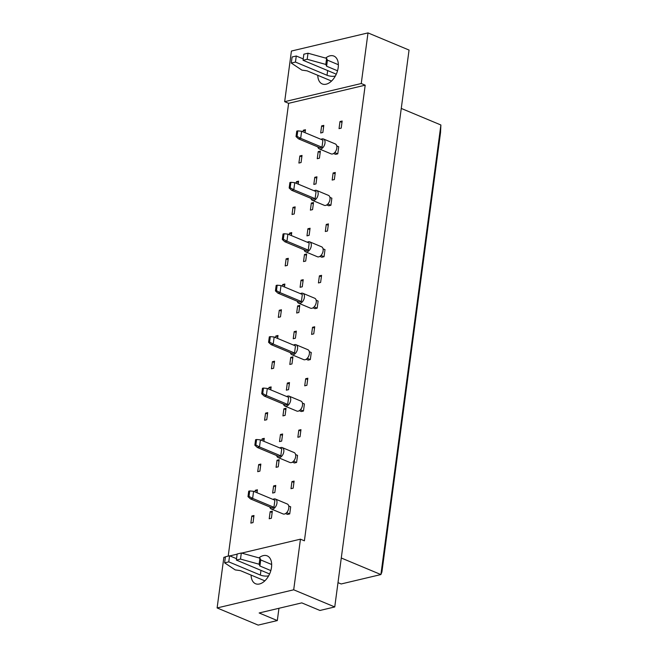 <?xml version="1.0" encoding="UTF-8"?>
<svg xmlns="http://www.w3.org/2000/svg" width="658" height="658" viewBox="0 0 658 658"><rect width="100%" height="100%" fill="white"/><g stroke="black" fill="none" stroke-linecap="round" stroke-linejoin="round"><path stroke-width="0.99" d="M258.931 557.885A15.101 9.196 112.7 0 1 267.206 555.87A15.101 9.196 112.7 0 1 271.499 567.41A15.101 9.196 112.7 0 1 255.559 583.736A15.101 9.196 112.7 0 1 251.101 575.1M325.62 58.093A15.101 9.196 112.7 0 1 333.894 56.078A15.101 9.196 112.7 0 1 338.187 67.618A15.101 9.196 112.7 0 1 322.247 83.944A15.101 9.196 112.7 0 1 317.781 75.308M288.722 505.994L290.68 506.816L289.734 513.898L287.562 514.416L285.556 513.577M272.33 511.159L271.384 518.249L269.212 518.759L270.158 511.677L272.33 511.159M270.158 511.677L272.149 512.508M253.98 515.51L253.034 522.592L250.863 523.11L251.808 516.02L253.98 515.51M251.808 516.02L253.799 516.851M294.11 481.097L293.164 488.178L290.992 488.697L291.938 481.607L294.11 481.097M291.938 481.607L293.929 482.437M275.76 485.44L274.814 492.529L272.642 493.039L273.588 485.958L275.76 485.44M273.588 485.958L275.579 486.788M255.024 491.913L255.238 490.3L257.41 489.791L257.015 492.743M255.238 490.3L257.229 491.131M295.582 454.555L297.539 455.377L296.594 462.459L294.43 462.977L292.415 462.138M279.189 459.72L278.244 466.81L276.08 467.328L277.026 460.238L279.189 459.72M277.026 460.238L279.008 461.069M260.839 464.071L259.894 471.161L257.722 471.671L258.668 464.581L260.839 464.071M258.668 464.581L260.658 465.412M300.969 429.658L300.023 436.748L297.86 437.257L298.806 430.168L300.969 429.658M298.806 430.168L300.796 430.998M282.619 434L281.673 441.09L279.51 441.608L280.456 434.519L282.619 434M280.456 434.519L282.438 435.349M261.892 440.473L262.106 438.87L264.269 438.351L263.874 441.304M262.106 438.87L264.088 439.7M302.45 403.124L304.407 403.938L303.461 411.028L301.29 411.538L299.283 410.699M286.049 408.289L285.111 415.371L282.94 415.889L283.886 408.799L286.049 408.289M283.886 408.799L285.876 409.63M267.699 412.632L266.753 419.722L264.59 420.232L265.536 413.15L267.699 412.632M265.536 413.15L267.526 413.981M307.837 378.218L306.891 385.308L304.72 385.818L305.666 378.737L307.837 378.218M305.666 378.737L307.656 379.567M289.487 382.569L288.541 389.651L286.37 390.169L287.316 383.079L289.487 382.569M287.316 383.079L289.306 383.91M268.752 389.034L268.966 387.43L271.137 386.912L270.742 389.865M268.966 387.43L270.956 388.261M309.309 351.685L311.267 352.499L310.321 359.589L308.158 360.099L306.143 359.26M292.917 356.85L291.971 363.94L289.8 364.45L290.746 357.36L292.917 356.85M290.746 357.36L292.736 358.191M274.567 361.193L273.621 368.283L271.45 368.801L272.396 361.711L274.567 361.193M272.396 361.711L274.386 362.542M314.697 326.779L313.751 333.869L311.588 334.387L312.534 327.297L314.697 326.779M312.534 327.297L314.516 328.128M296.347 331.13L295.401 338.22L293.238 338.73L294.184 331.64L296.347 331.13M294.184 331.64L296.166 332.471M275.612 337.603L275.834 335.991L277.997 335.481L277.602 338.434M275.834 335.991L277.816 336.822M316.177 300.245L318.127 301.06L317.181 308.15L315.017 308.668L313.011 307.821M299.777 305.411L298.831 312.501L296.668 313.011L297.613 305.929L299.777 305.411M297.613 305.929L299.604 306.76M281.427 309.762L280.481 316.843L278.318 317.362L279.263 310.272L281.427 309.762M279.263 310.272L281.246 311.102M321.565 275.348L320.619 282.43L318.447 282.948L319.393 275.858L321.565 275.348M319.393 275.858L321.384 276.689M303.215 279.691L302.269 286.781L300.097 287.291L301.043 280.209L303.215 279.691M301.043 280.209L303.034 281.04M282.479 286.164L282.693 284.552L284.856 284.042L284.47 286.995M282.693 284.552L284.684 285.383M323.037 248.806L324.994 249.629L324.049 256.71L321.877 257.229L319.87 256.39M306.644 253.972L305.699 261.061L303.527 261.571L304.473 254.49L306.644 253.972M304.473 254.49L306.464 255.32M288.294 258.323L287.349 265.413L285.177 265.922L286.123 258.833L288.294 258.323M286.123 258.833L288.114 259.663M328.424 223.909L327.478 230.999L325.315 231.509L326.261 224.419L328.424 223.909M326.261 224.419L328.243 225.25M310.074 228.252L309.128 235.342L306.965 235.86L307.903 228.77L310.074 228.252M307.903 228.77L309.893 229.601M289.339 234.725L289.553 233.113L291.724 232.603L291.329 235.556M289.553 233.113L291.543 233.944M329.897 197.375L331.854 198.19L330.908 205.28L328.745 205.79L326.73 204.951M313.504 202.541L312.558 209.622L310.395 210.141L311.341 203.051L313.504 202.541M311.341 203.051L313.323 203.881M295.154 206.883L294.208 213.973L292.045 214.483L292.991 207.402L295.154 206.883M292.991 207.402L294.973 208.232M335.292 172.47L334.346 179.56L332.175 180.07L333.121 172.98L335.292 172.47M333.121 172.98L335.111 173.819M316.934 176.821L315.988 183.903L313.825 184.421L314.771 177.331L316.934 176.821M314.771 177.331L316.761 178.162M296.207 183.286L296.421 181.682L298.584 181.164L298.189 184.117M296.421 181.682L298.411 182.513M336.764 145.936L338.722 146.75L337.776 153.84L335.605 154.35L333.598 153.511M320.372 151.101L319.426 158.191L317.255 158.701L318.201 151.611L320.372 151.101M318.201 151.611L320.191 152.442M302.022 155.444L301.076 162.534L298.905 163.052L299.851 155.962L302.022 155.444M299.851 155.962L301.841 156.793M342.152 121.031L341.206 128.121L339.034 128.631L339.98 121.549L342.152 121.031M339.98 121.549L341.971 122.38M323.802 125.382L322.856 132.472L320.685 132.982L321.63 125.892L323.802 125.382M321.63 125.892L323.621 126.723M303.067 131.855L303.28 130.243L305.452 129.733L305.057 132.686M303.28 130.243L305.271 131.074M241.659 553.098L300.451 539.173L293.698 589.798L217.115 607.943L223.868 557.318L225.398 556.956M229.848 555.903L237.135 554.176M300.451 539.173L304.399 540.818L365.198 85.178L288.615 103.322L284.667 101.669L291.42 51.044L368.003 32.9L409.054 50.057L334.749 606.956L319.936 610.468L301.783 602.876L259.153 612.976L277.314 620.568L258.166 625.1L217.115 607.943M293.698 589.798L334.749 606.956M368.003 32.9L361.25 83.525L284.667 101.669M365.198 85.178L361.25 83.525M288.615 103.322L228.203 556.117M277.314 620.568L278.951 608.288M337.99 582.643L341.165 583.967L380.9 574.557L440.885 124.987L401.265 108.43M341.28 558L380.9 574.557L381.911 571.999L440.539 132.554L440.885 124.987M317.83 146.923A5.396 3.282 -67.3 0 0 319.294 148.93A5.396 3.282 -67.3 0 0 320.701 149.021A5.396 3.282 -67.3 0 0 324.772 144.16A5.396 3.282 -67.3 0 0 323.456 138.978A5.396 3.282 -67.3 0 0 322.05 138.887A5.396 3.282 -67.3 0 0 320.997 139.34M319.294 148.93L331.139 153.882A5.396 3.282 -67.3 0 0 332.537 153.964A5.396 3.282 -67.3 0 0 336.608 149.111A5.396 3.282 -67.3 0 0 335.292 143.929L323.456 138.978M321.984 147.244L300.673 138.336L301.619 131.246L322.93 140.154L321.984 147.244L319.821 147.754L298.502 138.846L300.673 138.336L297.046 136.338L297.77 130.868L296.758 131.115L296.034 136.576L297.046 136.338M301.619 131.246L297.77 130.868M296.034 136.576L298.502 138.846M337.776 153.84L334.725 152.566M310.963 198.362A5.396 3.282 -67.3 0 0 312.435 200.369A5.396 3.282 -67.3 0 0 313.833 200.451A5.396 3.282 -67.3 0 0 317.904 195.599A5.396 3.282 -67.3 0 0 316.588 190.417A5.396 3.282 -67.3 0 0 315.19 190.327A5.396 3.282 -67.3 0 0 314.129 190.779M312.435 200.369L324.271 205.312A5.396 3.282 -67.3 0 0 325.677 205.403A5.396 3.282 -67.3 0 0 329.748 200.55A5.396 3.282 -67.3 0 0 328.432 195.36L316.588 190.417M315.124 198.675L293.805 189.767L294.751 182.685L316.07 191.593L315.124 198.675L312.953 199.193L291.642 190.285L293.805 189.767L290.178 187.777L290.91 182.307L289.898 182.546L289.166 188.015L290.178 187.777M294.751 182.685L290.91 182.307M289.166 188.015L291.642 190.285M330.908 205.28L327.865 204.005M304.103 249.793A5.396 3.282 -67.3 0 0 305.567 251.8A5.396 3.282 -67.3 0 0 306.973 251.891A5.396 3.282 -67.3 0 0 311.045 247.038A5.396 3.282 -67.3 0 0 309.729 241.856A5.396 3.282 -67.3 0 0 308.322 241.766A5.396 3.282 -67.3 0 0 307.27 242.218M305.567 251.8L317.411 256.752A5.396 3.282 -67.3 0 0 318.817 256.842A5.396 3.282 -67.3 0 0 322.881 251.989A5.396 3.282 -67.3 0 0 321.573 246.799L309.729 241.856M308.257 250.114L286.946 241.206L287.891 234.116L309.202 243.024L308.257 250.114L306.093 250.632L284.774 241.725L286.946 241.206L283.318 239.216L284.05 233.746L283.039 233.985L282.307 239.454L283.318 239.216M287.891 234.116L284.05 233.746M282.307 239.454L284.774 241.725M324.049 256.71L321.005 255.444M297.235 301.232A5.396 3.282 -67.3 0 0 298.707 303.239A5.396 3.282 -67.3 0 0 300.106 303.33A5.396 3.282 -67.3 0 0 304.177 298.477A5.396 3.282 -67.3 0 0 302.861 293.287A5.396 3.282 -67.3 0 0 301.463 293.205A5.396 3.282 -67.3 0 0 300.402 293.657M298.707 303.239L310.543 308.191A5.396 3.282 -67.3 0 0 311.95 308.281A5.396 3.282 -67.3 0 0 316.021 303.42A5.396 3.282 -67.3 0 0 314.705 298.239L302.861 293.287M301.397 301.553L280.078 292.646L281.024 285.556L302.343 294.463L301.397 301.553L299.226 302.063L277.915 293.155L280.078 292.646L276.45 290.655L277.183 285.185L276.171 285.424L275.439 290.894L276.45 290.655M281.024 285.556L277.183 285.185M275.439 290.894L277.915 293.155M317.181 308.15L314.137 306.875M290.375 352.672A5.396 3.282 -67.3 0 0 291.839 354.678A5.396 3.282 -67.3 0 0 293.246 354.769A5.396 3.282 -67.3 0 0 297.317 349.916A5.396 3.282 -67.3 0 0 296.001 344.726A5.396 3.282 -67.3 0 0 294.595 344.644A5.396 3.282 -67.3 0 0 293.542 345.096M291.839 354.678L303.683 359.63A5.396 3.282 -67.3 0 0 305.09 359.712A5.396 3.282 -67.3 0 0 309.161 354.859A5.396 3.282 -67.3 0 0 307.845 349.678L296.001 344.726M294.529 352.992L273.218 344.085L274.164 336.995L295.475 345.902L294.529 352.992L292.366 353.502L271.055 344.595L273.218 344.085L269.591 342.086L270.323 336.625L269.311 336.863L268.579 342.325L269.591 342.086M274.164 336.995L270.323 336.625M268.579 342.325L271.055 344.595M310.321 359.589L307.278 358.314M336.164 74.444A5.659 1.818 -172.4 0 0 334.618 73.474L303.042 60.273L307.196 59.286L325.809 64.443L326.607 66.219L327.413 60.141L338.36 64.714M326.607 66.219L337.521 70.784M325.809 64.443L326.615 58.365L327.413 60.141M307.196 59.286L308.002 53.216L326.615 58.365M303.042 60.273L303.848 54.195L308.002 53.216M331.533 81.049L307.097 70.842L301.89 70.11L291.297 63.053L295.45 62.074L327.026 75.267A5.659 1.818 -172.4 0 0 335.383 75.983M295.45 62.074L296.264 55.996L303.223 58.907M291.297 63.053L292.111 56.983L296.264 55.996M269.476 574.228A5.659 1.818 -172.4 0 0 267.929 573.266L236.354 560.065L240.507 559.078L259.12 564.235L259.918 566.012L260.724 559.933L271.672 564.506M259.918 566.012L270.841 570.576M259.12 564.235L259.935 558.157L260.724 559.933M240.507 559.078L241.313 553.008L259.935 558.157M236.354 560.065L237.16 553.987L241.313 553.008M264.845 580.841L240.409 570.634L235.21 569.902L224.617 562.845L228.77 561.866L260.346 575.059A5.659 1.818 -172.4 0 0 268.694 575.775M228.77 561.866L229.576 555.788L236.535 558.691M224.617 562.845L225.423 556.775L229.576 555.788M283.508 404.111A5.396 3.282 -67.3 0 0 284.98 406.118A5.396 3.282 -67.3 0 0 286.386 406.2A5.396 3.282 -67.3 0 0 290.449 401.347A5.396 3.282 -67.3 0 0 289.142 396.165A5.396 3.282 -67.3 0 0 287.735 396.075A5.396 3.282 -67.3 0 0 286.682 396.527M284.98 406.118L296.824 411.061A5.396 3.282 -67.3 0 0 298.222 411.151A5.396 3.282 -67.3 0 0 302.293 406.299A5.396 3.282 -67.3 0 0 300.977 401.117L289.142 396.165M287.669 404.423L266.358 395.516L267.304 388.434L288.615 397.342L287.669 404.423L285.506 404.941L264.187 396.034L266.358 395.516L262.731 393.525L263.455 388.055L262.443 388.294L261.719 393.764L262.731 393.525M267.304 388.434L263.455 388.055M261.719 393.764L264.187 396.034M303.461 411.028L300.41 409.753M276.648 455.542A5.396 3.282 -67.3 0 0 278.112 457.557A5.396 3.282 -67.3 0 0 279.518 457.639A5.396 3.282 -67.3 0 0 283.59 452.786A5.396 3.282 -67.3 0 0 282.274 447.605A5.396 3.282 -67.3 0 0 280.867 447.514A5.396 3.282 -67.3 0 0 279.815 447.966M278.112 457.557L289.956 462.5A5.396 3.282 -67.3 0 0 291.362 462.59A5.396 3.282 -67.3 0 0 295.434 457.738A5.396 3.282 -67.3 0 0 294.118 452.548L282.274 447.605M280.81 455.862L259.491 446.955L260.436 439.865L281.756 448.772L280.81 455.862L278.638 456.381L257.327 447.473L259.491 446.955L255.863 444.964L256.595 439.495L255.584 439.733L254.852 445.203L255.863 444.964M260.436 439.865L256.595 439.495M254.852 445.203L257.327 447.473M296.594 462.459L293.55 461.192M269.788 506.981A5.396 3.282 -67.3 0 0 271.252 508.988A5.396 3.282 -67.3 0 0 272.659 509.078A5.396 3.282 -67.3 0 0 276.73 504.225A5.396 3.282 -67.3 0 0 275.414 499.035A5.396 3.282 -67.3 0 0 274.008 498.953A5.396 3.282 -67.3 0 0 272.955 499.406M271.252 508.988L283.096 513.939A5.396 3.282 -67.3 0 0 284.495 514.03A5.396 3.282 -67.3 0 0 288.566 509.177A5.396 3.282 -67.3 0 0 287.25 503.987L275.414 499.035M273.942 507.302L252.631 498.394L253.577 491.304L274.888 500.212L273.942 507.302L271.779 507.811L250.459 498.904L252.631 498.394L249.004 496.403L249.727 490.934L248.716 491.172L247.992 496.642L249.004 496.403M253.577 491.304L249.727 490.934M247.992 496.642L250.459 498.904M289.734 513.898L286.682 512.623M327.026 75.267L327.659 70.562M260.346 575.059L260.971 570.354"/></g></svg>
